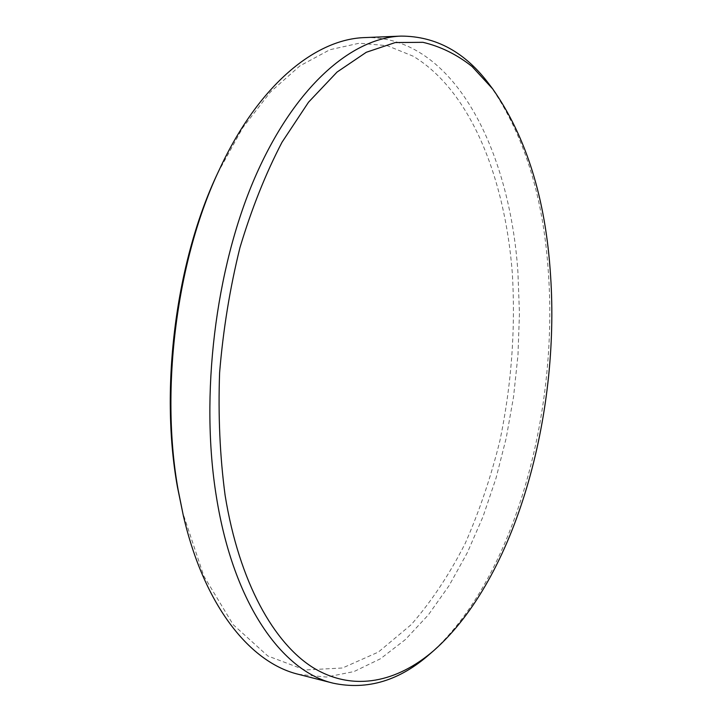<?xml version="1.0" encoding="UTF-8"?>
<svg xmlns="http://www.w3.org/2000/svg" width="722" height="722" viewBox="0 0 722 722"><rect width="100%" height="100%" fill="white"/><g stroke="black" fill="none" stroke-linecap="round" stroke-linejoin="round"><path stroke-width="0.54" stroke-dasharray="3.61 2.71" d="M489.633 84.871C523.928 133.75 543.54 196.745 548.476 273.846C558.205 415.466 513.477 579.928 430.014 653.852M217.909 172.693L242.727 127.776L270.497 91.911L299.946 65.846L329.882 49.719L359.267 43.221L387.236 45.676L413.146 56.19C470.906 90.963 504.904 178.343 512.304 272.934C515.625 328.979 511.51 384.844 499.949 440.528C491.014 476.746 479.435 511.023 465.221 543.377C449.571 574.198 431.612 601.236 411.35 624.503L378.373 652.074L342.49 668.003L305.027 669.98L267.817 655.982L233.179 624.683L203.794 576.003L182.395 511.609M365.142 37.571C453.759 35.522 509.696 150.023 517.909 271.977L519.452 313.33L517.972 355.17L513.532 396.965L506.185 438.182L495.996 478.253L483.027 516.609L467.351 552.628L449.084 585.632L428.363 614.882L405.403 639.548L380.476 658.762L353.97 671.577L326.398 677.056L298.421 674.312"/><path stroke-width="1.08" d="M225.111 495.346C219.912 456.268 218.071 415.376 219.605 372.687C223.143 329.792 229.93 288.105 239.957 247.61C251.653 208.676 265.669 173.551 282.022 142.225L308.547 102.172L337.039 72.074L366.298 52.273L395.232 42.553L422.939 42.318C440.591 46.461 456.99 54.547 472.116 66.559L492.729 88.95C526.428 136.99 545.706 199.101 550.552 275.29C560.128 415.222 515.896 577.916 433.886 650.504C397.506 681.839 354.249 692.163 314.061 668.238C274.152 643.934 239.208 582.374 225.111 495.346M433.886 650.504L430.014 653.852C399.808 680.611 367.561 690.394 333.284 683.211C282.699 671.541 233.621 604.675 216.438 497.043C199.868 396.161 215.327 268.81 254.857 177.684C294.504 86.396 351.849 37.806 401.089 36.1C436.115 36.172 465.627 52.426 489.633 84.871L492.729 88.95M333.284 683.211L298.421 674.312C250.85 662.958 204.452 607.175 183.289 515.445L177.413 486.872C159.481 387.407 176.132 260.064 217.909 172.693L219.578 169.129C259.297 83.77 316.245 38.817 365.142 37.571L401.089 36.1M183.289 515.445L178.199 490.193C159.887 388.626 176.926 258.286 219.578 169.129"/></g></svg>
